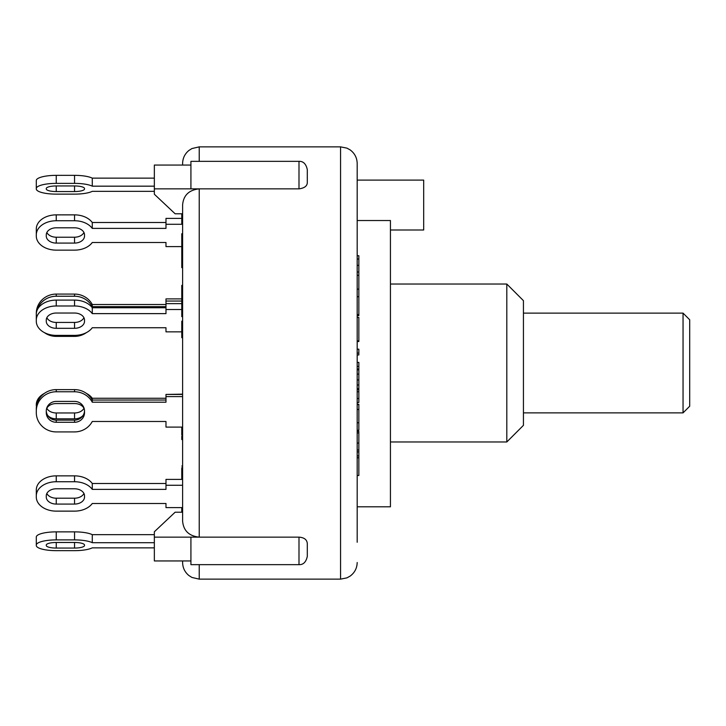 <?xml version="1.0" encoding="UTF-8"?>
<svg xmlns="http://www.w3.org/2000/svg" width="726" height="726" viewBox="0 0 726 726"><rect width="100%" height="100%" fill="white"/><g stroke="black" fill="none" stroke-linecap="round" stroke-linejoin="round"><path stroke-width="1.09" d="M683.048 363L683.048 412.876L689.7 406.224L689.7 319.776L683.048 313.124L683.048 363M165.982 222.51L92.275 222.51L92.275 228.391A19.947 14.112 0 0 0 74.542 220.749L74.542 214.869L56.247 214.869A19.947 14.112 180 0 0 36.3 228.98L36.3 234.861A19.947 14.112 0 0 1 56.247 220.749L74.542 220.749M92.275 222.51A19.947 14.112 180 0 0 74.542 214.869M46.845 232.501A9.973 7.051 180 0 0 56.247 237.211L74.542 237.211A9.973 7.051 180 0 0 83.944 232.501M74.542 243.083L56.247 243.083A9.973 7.051 0 0 1 46.273 236.032L46.273 234.861A9.973 7.051 0 0 1 56.247 227.801L74.542 227.801A9.973 7.051 0 0 1 84.515 234.861L84.515 236.032A9.973 7.051 0 0 1 74.542 243.083L74.542 237.211M181.781 246.613L165.982 246.613L165.982 242.502L92.275 242.502A19.947 14.112 0 0 1 74.542 250.143L56.247 250.143A19.947 14.112 0 0 1 36.3 236.032L36.3 234.861M181.781 218.399L165.982 218.399L165.982 228.391L92.275 228.391M182.607 224.28L165.982 224.28M154.348 547.858L92.275 547.858A19.947 5.164 0 0 1 74.542 550.653L56.247 550.653A19.947 5.164 0 0 1 36.3 545.489L36.3 545.063A19.947 5.164 0 0 1 56.247 539.899L74.542 539.899A19.947 5.164 0 0 1 92.275 542.694L92.275 534.663A19.947 5.164 180 0 0 74.542 531.868L56.247 531.868A19.947 5.164 180 0 0 36.3 537.031L36.3 545.063M56.247 542.476L74.542 542.476A9.973 2.586 0 0 1 84.515 545.063L84.515 545.489A9.973 2.586 0 0 1 74.542 548.066L56.247 548.066A9.973 2.586 0 0 1 46.273 545.489L46.273 545.063A9.973 2.586 0 0 1 56.247 542.476L56.247 548.066M36.3 537.458L36.3 545.489M154.348 542.694L92.275 542.694M154.348 534.663L92.275 534.663M154.348 178.142L92.275 178.142L92.275 186.174A19.947 5.164 0 0 0 74.542 183.379L74.542 175.347L56.247 175.347A19.947 5.164 180 0 0 36.3 180.511L36.3 188.542A19.947 5.164 0 0 1 56.247 183.379L74.542 183.379M92.275 178.142A19.947 5.164 180 0 0 74.542 175.347M74.542 191.555L56.247 191.555A9.973 2.586 0 0 1 46.273 188.969L46.273 188.542A9.973 2.586 0 0 1 56.247 185.956L74.542 185.956A9.973 2.586 0 0 1 84.515 188.542L84.515 188.969A9.973 2.586 0 0 1 74.542 191.555L74.542 185.956M154.348 191.337L92.275 191.337A19.947 5.164 0 0 1 74.542 194.132L56.247 194.132A19.947 5.164 0 0 1 36.3 188.969L36.3 180.937M154.348 186.174L92.275 186.174M298.994 188.86L298.994 161.344C303.314 161.172 306.091 163.949 307.307 169.657L307.307 182.29C307.352 185.92 304.584 188.107 298.994 188.86L199.233 188.86C189.014 189.94 183.469 195.285 182.607 204.886L182.607 521.114C183.469 530.715 189.014 536.06 199.233 537.14L154.348 537.14L154.348 531.768L175.129 512.211L182.607 512.211L182.607 507.601L165.982 507.601L165.982 503.49L92.275 503.49A19.947 14.112 0 0 1 74.542 511.131L56.247 511.131A19.947 14.112 0 0 1 36.3 497.02L36.3 495.849A19.947 14.112 0 0 1 56.247 481.737L74.542 481.737A19.947 14.112 0 0 1 92.275 489.378L92.275 483.498A19.947 14.112 180 0 0 74.542 475.857L56.247 475.857A19.947 14.112 180 0 0 36.3 489.968L36.3 495.849M56.247 488.789L74.542 488.789A9.973 7.051 0 0 1 84.515 495.849L84.515 497.02A9.973 7.051 0 0 1 74.542 504.071L56.247 504.071A9.973 7.051 0 0 1 46.273 497.02L46.273 495.849A9.973 7.051 0 0 1 56.247 488.789M46.845 493.498A9.973 7.051 180 0 0 56.247 498.199L74.542 498.199A9.973 7.051 180 0 0 83.944 493.498M36.3 491.139L36.3 497.02M182.607 485.267L165.982 485.267L165.982 489.378L92.275 489.378M165.982 483.498L92.275 483.498M182.607 479.387L165.982 479.387L165.982 485.267M182.607 427.097L165.982 427.097L165.982 421.479L92.275 421.479A19.947 19.275 0 0 1 74.542 431.916L56.247 431.916A19.947 19.275 0 0 1 36.3 412.64L36.3 411.034A19.947 19.275 0 0 1 56.247 391.768L74.542 391.768A19.947 19.275 0 0 1 92.275 402.204L92.275 400.053A19.947 19.275 180 0 0 74.542 389.617L56.247 389.617A19.947 19.275 180 0 0 36.3 408.883L36.3 411.034M56.247 401.405L74.542 401.405A9.973 9.638 -0 0 1 84.515 411.034L84.515 412.64A9.973 9.638 -0 0 1 74.542 422.278L56.247 422.278A9.973 9.638 -0 0 1 46.273 412.64L46.273 411.034A9.973 9.638 -0 0 1 56.247 401.405M46.282 410.762A9.973 9.638 180 0 0 56.247 420.127L74.542 420.127A9.973 9.638 180 0 0 84.515 410.762M36.3 410.489L36.3 412.64M182.607 396.587L165.982 396.587L165.982 402.204L92.275 402.204M165.982 400.035L92.275 400.053L92.275 398.265A19.947 14.112 180 0 0 86.412 393.392M182.607 394.436L165.982 394.436L165.982 396.587M165.982 304.521L92.275 304.521L92.275 306.671A19.947 19.275 0 0 0 74.542 296.235L74.542 294.084L56.247 294.084A19.947 19.275 180 0 0 36.3 313.36L36.3 314.966M92.275 304.521A19.947 19.275 180 0 0 74.542 294.084M86.412 332.608A19.947 19.275 0 0 1 74.542 336.383L56.247 336.383A19.947 19.275 0 0 1 44.386 332.608M36.944 310.664A19.947 19.275 0 0 1 56.247 296.235L74.542 296.235M181.781 298.903L165.982 298.903L165.982 313.623L92.275 313.623L92.275 307.742A19.947 14.112 180 0 0 74.542 300.101L56.247 300.101A19.947 14.112 180 0 0 36.3 314.213L36.3 320.093A19.947 14.112 0 0 1 56.247 305.982L74.542 305.982A19.947 14.112 0 0 1 92.275 313.623M165.982 306.671L92.275 306.671M36.3 315.383L36.3 321.264A19.947 14.112 0 0 0 56.247 335.376L74.542 335.376A19.947 14.112 0 0 0 92.275 327.735L165.982 327.735L165.982 331.564M181.781 301.054L165.982 301.054M182.607 436.235L181.781 436.235L181.781 439.575L182.607 439.575L182.607 466.047L181.781 466.047M181.781 468.588L181.781 479.387M182.607 467.716L181.781 467.716M182.607 475.712L181.781 475.712M181.781 427.097L181.781 435.083M182.607 433.603L181.781 433.603M181.781 507.601L181.781 512.211M181.781 249.789L182.607 249.789L182.607 248.601L181.781 248.601L181.781 267.649L182.607 267.649L182.607 285.363L181.781 285.363L181.781 316.627L182.607 316.627M182.607 251.377L181.781 251.377M182.607 301.934L181.781 301.934M182.607 306.445L181.781 306.445M182.607 308.423L181.781 308.423M182.607 233.745L181.781 233.745L181.781 248.601M182.607 235.142L181.781 235.142M181.781 213.716L181.781 223.454L182.607 223.454M182.607 216.557L181.781 216.557M182.607 220.368L181.781 220.368M182.607 337.599L181.781 337.599L182.607 338.116L182.607 394.154L165.982 394.436M181.781 321.682L181.781 337.599M182.607 327.036L181.781 327.036M182.607 294.529L181.781 294.529M199.233 161.344L199.233 146.861L191.918 148.558L188.941 150.436C184.84 153.812 182.725 158.168 182.607 163.486L182.607 165.056M182.607 560.944L182.607 562.514C182.725 567.832 184.84 572.188 188.941 575.564L191.918 577.442L199.233 579.139L199.233 564.656M357.183 457.797L358.844 457.797L358.844 431.38L357.183 431.38M357.183 455.883L358.844 455.883M358.844 450.002L357.183 450.002L357.183 451.926L358.844 451.926M357.183 475.503L358.844 475.503L358.844 457.797M357.183 272.005L358.844 272.005L358.844 255.706L357.183 255.706M357.183 265.353L358.844 265.353M357.183 259.037L358.844 259.037M357.183 289.13L358.844 289.13L358.844 272.005M357.183 275.345L358.844 275.345M357.183 341.519L358.844 341.519L358.844 317.425L357.183 317.425M357.183 340.893L358.844 340.893M357.183 432.905L358.844 432.905M357.183 443.041L358.844 443.041M357.183 349.17L358.844 349.17L358.844 354.96L357.183 354.96M357.183 353.072L358.844 353.072M357.183 315.683L358.844 315.683L358.844 289.175M357.183 314.594L358.844 314.594M357.183 296.68L358.844 296.68M358.844 429.91L358.844 404.273L357.183 404.273M357.183 409.473L358.844 409.473M357.183 404.6L358.844 404.6M357.183 398.492L358.844 398.492L358.844 362.383L357.183 362.383M357.183 389.69L358.844 389.69M357.183 388.709L358.844 388.709M357.183 384.971L358.844 384.971M357.183 379.934L358.844 379.934M357.183 374.09L358.844 374.09M357.183 369.852L358.844 369.852M357.183 369.044L358.844 369.044M357.183 366.385L358.844 366.385M357.183 402.494L358.844 402.494L358.844 398.492M307.307 556.043L307.307 543.71C307.062 539.727 304.285 537.539 298.994 537.14L298.994 564.656C303.314 564.828 306.091 562.051 307.307 556.343M154.348 537.14L154.348 560.944L190.92 560.944M182.607 213.789L175.129 213.789L154.348 194.232L154.348 165.056L190.92 165.056M298.994 564.656L190.92 564.656L190.92 537.14L199.233 537.14L199.233 188.86L154.348 188.86M199.233 188.86L190.92 188.86L190.92 161.344L298.994 161.344M199.233 537.14L298.994 537.14M357.183 489.732L357.183 512.747M357.183 183.742L357.183 236.268M357.183 213.253L357.183 163.486L357.183 180.112L423.685 180.112L423.685 229.997L390.434 229.997M357.183 542.258L357.183 197.481M357.183 205.05L357.183 180.112M357.183 506.812L390.434 506.812L390.434 220.522L357.183 220.522M506.812 363L506.812 441.971L523.437 425.345L523.437 300.655L506.812 284.029L506.812 363M46.845 317.734A9.973 7.051 180 0 0 56.247 322.444L74.542 322.444A9.973 7.051 180 0 0 83.944 317.734M74.542 328.315L56.247 328.315A9.973 7.051 0 0 1 46.273 321.264L46.273 320.093A9.973 7.051 0 0 1 56.247 313.033L74.542 313.033A9.973 7.051 0 0 1 84.515 320.093L84.515 321.264A9.973 7.051 0 0 1 74.542 328.315L74.542 322.444M36.3 321.264L36.3 320.093M165.982 307.742L92.275 307.742M181.781 303.631L165.982 303.631M165.982 327.735L165.982 331.846L181.781 331.846M181.781 309.512L165.982 309.512M165.982 398.265L92.275 398.265M44.386 393.392A19.947 14.112 180 0 0 36.3 404.736L36.3 405.907M46.845 408.266A9.973 7.051 180 0 0 56.247 412.967L74.542 412.967A9.973 7.051 180 0 0 83.944 408.266M165.982 421.479L165.982 422.369M46.41 409.455A9.973 7.051 0 0 1 56.247 403.556L74.542 403.556A9.973 7.051 0 0 1 84.379 409.455M83.163 415.336A9.973 7.051 0 0 1 74.542 418.838L56.247 418.838A9.973 7.051 0 0 1 47.626 415.336M56.247 243.083L56.247 237.211M56.247 220.749L56.247 214.869M74.542 542.476L74.542 548.066M74.542 531.868L74.542 539.899M56.247 531.868L56.247 539.899M56.247 191.555L56.247 185.956M56.247 183.379L56.247 175.347M74.542 498.199L74.542 504.071M56.247 498.199L56.247 504.071M74.542 475.857L74.542 481.737M56.247 475.857L56.247 481.737M74.542 420.127L74.542 422.278M56.247 420.127L56.247 422.278M74.542 389.617L74.542 391.768M56.247 389.617L56.247 391.768M56.247 296.235L56.247 294.084M182.607 291.235L181.781 291.235M182.607 298.313L181.781 298.313M357.183 422.768L358.844 422.768M357.183 391.777L358.844 391.777M199.233 146.861L340.558 146.861L340.558 579.139L346.919 577.869L350.113 576.117C354.678 572.723 357.038 568.195 357.183 562.514M74.542 305.982L74.542 300.101M56.247 328.315L56.247 322.444M56.247 305.982L56.247 300.101M56.247 412.967L56.247 418.838M74.542 412.967L74.542 418.838M523.437 412.876L683.048 412.876M523.437 313.124L683.048 313.124M181.781 474.613L182.607 474.613M181.781 321.164L182.607 321.164M358.844 430.228L357.183 430.228M199.233 579.139L340.558 579.139M340.558 146.861L346.919 148.131L350.113 149.883C354.678 153.277 357.038 157.805 357.183 163.486M390.434 441.971L506.812 441.971M390.434 284.029L506.812 284.029"/></g></svg>
